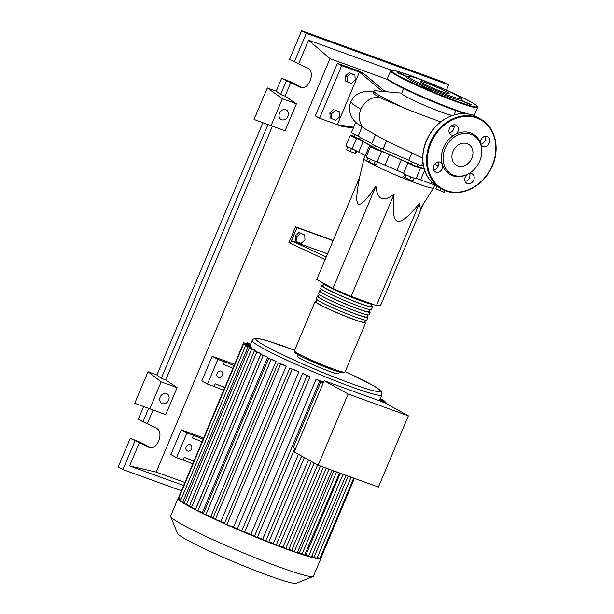 <?xml version="1.0" encoding="UTF-8"?>
<svg xmlns="http://www.w3.org/2000/svg" width="614" height="614" viewBox="0 0 614 614"><rect width="100%" height="100%" fill="white"/><g stroke="black" fill="none" stroke-linecap="round" stroke-linejoin="round"><path stroke-width="0.92" d="M424.282 169.042A49.941 3.692 -157.2 0 1 416.699 166.11M411.388 163.976A49.941 3.692 -157.2 0 1 379.859 150.169M374.709 147.675A49.941 3.692 -157.2 0 1 366.55 143.43A49.941 3.692 -157.2 0 1 359.658 138.871M360.288 137.375L359.558 139.109L354.286 136.899L355.207 134.712M379.767 150.269L374.525 148.112L375.438 145.925M417.489 164.214L416.576 166.394L411.718 164.483L411.303 164.184L412.224 161.996M434.743 185.075L433.561 187.899A37.738 2.786 -157.2 0 1 433.545 187.93A37.738 2.786 -157.2 0 1 407.78 179.963A37.738 2.786 -157.2 0 1 369.413 162.641A37.738 2.786 -157.2 0 1 363.979 158.688A37.738 2.786 -157.2 0 1 363.987 158.658L365.23 155.687M422.916 204.746L380.488 305.688L376.443 305.58L351.093 296.401L332.895 288.442L316.747 279.5L359.766 177.154C356.289 193.755 355.828 202.727 358.407 204.078C360.925 205.552 366.765 199.558 375.914 186.103C377.311 199.872 383.374 202.52 394.111 194.055C392.246 210.694 393.328 219.712 397.358 221.094C401.326 222.606 408.701 216.658 419.469 203.242L420.352 208.798L433.545 187.93M297.046 241.885L296.762 236.935L300.584 233.473L304.69 234.962L304.981 239.913L301.159 243.374L297.046 241.885L295.403 240.972L295.119 236.029L296.762 236.935M295.119 236.029L298.941 232.568L300.584 233.473M298.941 232.568L304.69 234.962M327.538 253.828L291.458 240.757L296.984 227.617L295.564 226.835L333.164 240.45M333.064 240.688L296.984 227.617M295.564 226.835L288.941 242.599L325.105 259.607M326.211 256.982L291.458 240.757L290.353 243.382M376.443 305.58L419.469 203.242M332.895 288.442L375.914 186.103M351.093 296.401L394.111 194.055M445.066 190.639L444.336 192.366L435.909 188.874L436.631 186.149M436.968 186.364L435.909 188.874M441.136 188.721L440.23 190.877M410.927 176.947L409.707 179.864L412.992 180.93L414.166 178.144M404.595 174.123L403.482 176.771L409.707 179.864M406.169 174.89L404.948 177.784M370.434 159.302L369.206 162.211L374.079 164.23L376.328 164.79L377.457 162.104M375.3 161.328L374.079 164.23M367.748 158.021L366.596 160.768L369.206 162.211M347.762 146.93L346.572 149.755L350.164 151.535L355.867 153.377L356.841 151.067M351.392 148.619L350.164 151.535M355.951 150.645L354.815 153.354M350.333 135.233L345.912 145.748A7.145 0.53 22.8 0 0 352.083 148.91A8.573 0.637 -157.2 0 1 358.753 152.095L363.166 141.581A8.573 0.637 22.8 0 0 356.504 138.403A7.145 0.53 22.8 0 1 350.333 135.233A7.145 0.53 22.8 0 1 354.278 136.377A8.573 0.637 22.8 0 0 354.478 136.446M424.297 169.111A8.573 0.637 22.8 0 0 420.521 168.075L416.1 178.582A8.573 0.637 -157.2 0 1 420.651 179.91A50.509 3.738 22.8 0 0 430.928 183.632A8.573 0.637 -157.2 0 1 435.503 185.382M385.032 165.166L389.445 154.651A8.573 0.637 22.8 0 0 381.517 151.466L377.096 161.981A8.573 0.637 -157.2 0 1 385.032 165.166A50.509 3.738 22.8 0 0 396.928 170.362A8.573 0.637 -157.2 0 1 403.482 173.509A7.145 0.53 22.8 0 0 410.666 176.84A7.145 0.53 22.8 0 0 416.1 178.582M389.445 154.651A50.509 3.738 22.8 0 0 401.341 159.847L396.928 170.362M403.482 173.509L407.903 162.994A8.573 0.637 22.8 0 0 401.341 159.847M358.753 152.095A50.509 3.738 22.8 0 0 365.299 155.718A8.573 0.637 -157.2 0 1 366.412 156.34M381.517 151.466A7.145 0.53 22.8 0 1 374.348 148.565A7.145 0.53 22.8 0 1 370.572 146.447A7.145 0.53 22.8 0 1 371.025 146.447A8.573 0.637 22.8 0 0 371.562 146.439A8.573 0.637 22.8 0 0 369.712 145.211L365.299 155.718M363.166 141.581A50.509 3.738 22.8 0 0 369.712 145.211M407.903 162.994A7.145 0.53 22.8 0 0 415.087 166.333A7.145 0.53 22.8 0 0 420.521 168.075M370.572 146.447L366.151 156.961A7.145 0.53 22.8 0 0 369.935 159.072A7.145 0.53 22.8 0 0 377.096 161.981M322.918 282.916L322.88 283.008A27.446 2.026 22.8 0 0 335.658 290.33A27.446 2.026 22.8 0 0 361.769 301.175A27.446 2.026 22.8 0 0 373.235 304.421M364.908 321.698A27.446 2.026 -157.2 0 1 365.737 322.672A27.446 2.026 -157.2 0 1 354.04 319.572A27.446 2.026 -157.2 0 1 327.922 308.727A27.446 2.026 -157.2 0 1 315.143 301.405A27.446 2.026 -157.2 0 1 316.425 301.313M323.708 283.983L322.826 286.078A26.302 1.942 22.8 0 0 335.075 293.093A26.302 1.942 22.8 0 0 360.103 303.493A26.302 1.942 22.8 0 0 371.316 306.463L372.191 304.367M317.354 296.148L316.248 298.78A27.446 2.026 22.8 0 0 329.027 306.094A27.446 2.026 22.8 0 0 355.145 316.947A27.446 2.026 22.8 0 0 366.842 320.047L367.947 317.423A27.446 2.026 -157.2 0 1 356.25 314.322A27.446 2.026 -157.2 0 1 330.132 303.469A27.446 2.026 -157.2 0 1 317.354 296.148A27.446 2.026 -157.2 0 1 318.628 296.055M367.118 316.44A27.446 2.026 -157.2 0 1 367.947 317.423M319.564 290.89L318.459 293.523A27.446 2.026 22.8 0 0 331.238 300.837A27.446 2.026 22.8 0 0 357.356 311.689A27.446 2.026 22.8 0 0 369.052 314.79L370.158 312.165A27.446 2.026 -157.2 0 1 358.453 309.065A27.446 2.026 -157.2 0 1 332.343 298.212A27.446 2.026 -157.2 0 1 319.564 290.89A27.446 2.026 -157.2 0 1 320.838 290.806M369.329 311.183A27.446 2.026 -157.2 0 1 370.158 312.165M321.774 285.64L320.669 288.265A27.446 2.026 22.8 0 0 333.448 295.58A27.446 2.026 22.8 0 0 359.558 306.432A27.446 2.026 22.8 0 0 371.263 309.533L372.368 306.908A27.446 2.026 -157.2 0 1 360.664 303.807A27.446 2.026 -157.2 0 1 334.553 292.955A27.446 2.026 -157.2 0 1 321.774 285.64A27.446 2.026 -157.2 0 1 323.048 285.548M371.539 305.925A27.446 2.026 -157.2 0 1 372.368 306.908M321.498 289.24L320.615 291.335A26.302 1.942 22.8 0 0 332.865 298.35A26.302 1.942 22.8 0 0 357.893 308.75A26.302 1.942 22.8 0 0 369.106 311.72L369.989 309.625M319.288 294.497L318.405 296.593A26.302 1.942 22.8 0 0 330.654 303.608A26.302 1.942 22.8 0 0 355.683 314.007A26.302 1.942 22.8 0 0 366.896 316.977L367.778 314.882M317.077 299.755L316.195 301.85A26.302 1.942 22.8 0 0 328.444 308.865A26.302 1.942 22.8 0 0 353.472 319.257A26.302 1.942 22.8 0 0 364.685 322.235L365.568 320.14M320.938 557.972A77.471 5.726 -157.2 0 1 320.938 558.356L313.447 576.17A77.471 5.726 -157.2 0 1 313.086 576.477L296.24 583.3A64.547 4.774 -157.2 0 1 269.016 575.748A64.547 4.774 -157.2 0 1 209.527 551.126A64.547 4.774 -157.2 0 1 177.561 533.413L170.646 516.604A77.471 5.726 -157.2 0 1 170.615 516.128L178.106 498.315A77.471 5.726 -157.2 0 1 178.375 498.046L180.808 499.182M313.086 576.477A77.471 5.726 -157.2 0 1 280.414 567.42A77.471 5.726 -157.2 0 1 209.021 537.872A77.471 5.726 -157.2 0 1 170.646 516.604M320.938 558.356A77.471 5.726 -157.2 0 1 320.661 558.625A77.471 5.726 -157.2 0 1 316.809 558.525A77.471 5.726 -157.2 0 1 311.329 557.259A77.471 5.726 -157.2 0 1 304.544 555.271A77.471 5.726 -157.2 0 1 296.692 552.7A77.471 5.726 -157.2 0 1 287.905 549.599L283.016 547.151L317.591 464.905M339.381 372.099L338.682 373.765A22.296 1.65 -157.2 0 1 329.173 371.247A22.296 1.65 -157.2 0 1 307.952 362.429A22.296 1.65 -157.2 0 1 297.567 356.488L298.274 354.823M218.477 377.449A3.431 2.824 -61 0 1 218.147 377.295A3.431 2.824 -61 0 1 217.233 373.128A3.431 2.824 -61 0 1 221.132 371.14A3.431 2.824 -61 0 1 221.47 371.293A3.431 2.824 -61 0 1 222.383 375.469A3.431 2.824 -61 0 1 218.477 377.449M187.546 451.037A3.431 2.824 -61 0 1 187.209 450.883A3.431 2.824 -61 0 1 186.295 446.708A3.431 2.824 -61 0 1 190.202 444.728A3.431 2.824 -61 0 1 190.532 444.881A3.431 2.824 -61 0 1 191.453 449.057A3.431 2.824 -61 0 1 187.546 451.037M379.053 400.62A70.326 5.196 22.8 0 0 379.183 400.589L385.914 403.39M348.1 393.996L408.364 415.831L384.433 402.569L324.161 380.734L294.221 451.958L318.159 465.22L348.1 393.996L324.161 380.734M408.364 415.831L378.424 487.055L318.159 465.22M294.866 448.281L257.304 537.634L250.827 534.51L316.11 379.191L320.907 381.747L293.177 447.706L295.472 448.98M320.907 381.747L323.202 383.013M346.004 475.305L311.329 557.259L306.033 554.703L340.279 473.233M339.534 472.964L304.544 555.271L299.432 552.777L333.855 470.907M331.951 470.217L297.23 552.823L296.692 552.7L291.719 550.236L326.226 468.144M323.386 467.116L288.634 549.791L287.905 549.599A77.471 5.726 -157.2 0 1 278.203 545.999L273.353 543.528L308.52 459.878M314.153 463.002L279.147 546.276L278.203 545.999A77.471 5.726 -157.2 0 1 267.558 541.878L262.677 539.345L298.435 454.291M304.337 457.56L268.74 542.239L267.558 541.878A77.471 5.726 -157.2 0 1 255.861 537.166A77.471 5.726 -157.2 0 1 242.845 531.724A77.471 5.726 -157.2 0 1 225.484 524.141L224.432 523.565L289.724 368.246L294.797 370.012A70.326 5.196 22.8 0 0 298.849 371.808L233.558 527.127L225.484 524.141A77.471 5.726 -157.2 0 1 213.68 518.73L212.889 518.277L278.18 362.958L282.985 364.632A70.326 5.196 22.8 0 0 286.208 366.121L220.917 521.447L213.68 518.73A77.471 5.726 -157.2 0 1 203.932 514.071L203.364 513.726L268.656 358.407L273.391 360.05A70.326 5.196 22.8 0 0 276.031 361.331L210.74 516.65L203.932 514.071A77.471 5.726 -157.2 0 1 195.851 510.019L195.459 509.758L260.75 354.439L265.555 356.105A70.326 5.196 22.8 0 0 267.704 357.21L202.413 512.529L195.851 510.019A77.471 5.726 -157.2 0 1 189.25 506.496A77.471 5.726 -157.2 0 1 184.077 503.495L249.238 348.061L255.739 350.671L255.455 351.346M262.677 539.345A70.326 5.196 -157.2 0 1 257.466 537.242M273.353 543.528A70.326 5.196 -157.2 0 1 268.924 541.817M283.016 547.151A70.326 5.196 -157.2 0 1 279.347 545.792M291.719 550.236A70.326 5.196 -157.2 0 1 288.864 549.246M299.432 552.777A70.326 5.196 -157.2 0 1 297.506 552.163M245.777 345.651L246.068 344.953L243.635 343.817L249.967 346.043A70.326 5.196 22.8 0 0 250.144 346.434L249.86 347.11M184.254 502.643L182.765 502.099L248.056 346.78L245.623 345.644L251.303 347.631A70.326 5.196 22.8 0 0 252.062 348.23L251.778 348.906M249.238 348.061L254.488 349.888A70.326 5.196 22.8 0 0 255.739 350.671M259.269 352.728A70.326 5.196 22.8 0 0 260.973 353.664L195.682 508.991L189.25 506.496L254.296 350.993L259.269 352.728M203.61 513.135A70.326 5.196 -157.2 0 1 202.413 512.529M213.096 517.786A70.326 5.196 -157.2 0 1 210.74 516.65M224.617 523.136A70.326 5.196 -157.2 0 1 220.917 521.447M237.395 528.808L302.687 373.489L309.87 376.996L244.579 532.315L237.395 528.808A70.326 5.196 -157.2 0 1 233.558 527.127M302.687 373.489A70.326 5.196 22.8 0 0 306.854 375.284L309.87 376.996M250.827 534.51A70.326 5.196 -157.2 0 1 244.733 531.954M316.11 379.191A70.326 5.196 22.8 0 0 323.532 382.238M306.033 554.703A70.326 5.196 -157.2 0 1 305.258 554.496M193.809 461.329A11.436 0.844 22.8 0 0 184.192 457.392L183.087 460.016A11.436 0.844 -157.2 0 1 192.704 463.961M184.192 457.392L193.978 460.937M183.087 460.016L176.563 457.653L186.948 432.954L193.471 435.318L192.366 437.943A11.436 0.844 -157.2 0 1 201.983 441.88M203.088 439.256A11.436 0.844 22.8 0 0 193.471 435.318M224.739 387.749A11.436 0.844 22.8 0 0 215.123 383.804L214.017 386.436A11.436 0.844 -157.2 0 1 223.634 390.374M215.123 383.804L224.908 387.35M214.017 386.436L207.494 384.072L217.878 359.367L224.402 361.73L223.296 364.355A11.436 0.844 -157.2 0 1 232.921 368.3M250.489 344.561L247.434 342.827L250.666 344.147M234.018 365.668A11.436 0.844 22.8 0 0 224.402 361.73M186.948 432.954L181.283 429.815L170.899 454.514L176.563 457.653M181.283 429.815L203.648 437.92M217.878 359.367L212.214 356.227L201.829 380.933L207.494 384.072M212.214 356.227L234.586 364.332M354.408 478.352L320.669 558.617L317.338 557.481M380.15 399.054L383.996 400.382L380.266 398.77M379.744 400.013L385.983 402.201L379.866 399.729M351.101 477.155L316.901 558.517L311.973 556.261M189.319 505.575L184.077 503.495A77.471 5.726 -157.2 0 1 180.386 501.024L245.623 345.644M250.282 345.053L243.666 342.727L250.159 345.337M248.056 346.78L252.062 348.23M182.765 502.099L180.386 501.024A77.471 5.726 -157.2 0 1 178.352 499.159L243.635 343.817M246.068 344.953L250.144 346.434M180.777 500.272L178.352 499.159A77.471 5.726 -157.2 0 1 178.106 498.315M260.973 353.664L254.296 350.993M267.704 357.21L260.75 354.439M298.849 371.808L289.724 368.246M276.031 361.331L268.656 358.407M286.208 366.121L278.18 362.958M403.659 88.623L401.625 93.458A28.298 2.095 22.8 0 0 405.7 96.444A28.298 2.095 22.8 0 0 430.706 107.926A28.298 2.095 22.8 0 0 452.341 115.463M401.756 93.144L375.484 90.742A54.884 4.06 22.8 0 0 373.803 91.033A54.884 4.06 22.8 0 0 381.701 96.835A54.884 4.06 22.8 0 0 407.849 109.553L381.133 98.202A17.384 14.322 119 0 0 360.894 109.284A17.384 14.322 119 0 0 365.299 128.971L384.993 140.13L422.777 158.166M419.132 113.889L407.849 109.553M452.219 115.501A28.589 2.111 -157.2 0 1 430.207 107.742A28.589 2.111 -157.2 0 1 405.478 96.367A28.589 2.111 -157.2 0 1 401.74 93.182M339.45 111.825L339.734 116.775L335.912 120.237L331.806 118.748L331.514 113.797L335.336 110.336L339.45 111.825L335.336 110.336M331.514 113.797L329.871 112.884L330.163 117.834L331.806 118.748M329.871 112.884L333.694 109.422M347.271 81.954L346.987 77.003L350.809 73.542L354.915 75.031L355.199 79.981L351.377 83.443L345.628 81.04L345.344 76.09L346.987 77.003M345.344 76.09L349.166 72.629L350.809 73.542M349.166 72.629L354.915 75.031M411.764 153.17L408.794 160.231A7.145 0.53 22.8 0 0 416 163.631A7.145 0.53 22.8 0 0 421.634 165.427A7.145 0.53 22.8 0 0 421.634 165.396A54.884 4.06 22.8 0 0 423.56 166.148M375.392 134.973L371.677 143.822A7.145 0.53 22.8 0 0 375.73 146.055A7.145 0.53 22.8 0 0 383.044 148.979L386.444 140.882M383.044 148.979A54.884 4.06 22.8 0 0 408.794 160.231M355.775 122.286L351.438 132.609A7.145 0.53 22.8 0 0 358.2 136.016L361.999 126.968M358.2 136.016A54.884 4.06 22.8 0 0 371.777 143.576M353.326 128.126L341.791 126.284L337.339 124.673L359.436 72.114L363.887 73.726L385.277 91.639M353.702 127.228L337.339 124.673L319.549 118.233L341.645 65.667L359.436 72.114L383.021 91.839M365.767 129.262L356.726 123.145C354.508 121.219 352.827 119.193 351.676 117.067C349.074 111.786 348.798 106.713 350.847 101.847L353.104 104.472L360.894 109.277M381.133 98.202L374.931 94.64L373.074 92.783L373.803 91.033M319.549 118.233L315.304 115.877L337.393 63.311L341.645 65.667M337.393 63.311L359.635 71.37L363.887 73.726M446.908 91.993A15.58 1.151 -157.2 0 1 449.149 93.643A15.58 1.151 -157.2 0 1 438.596 90.396A15.58 1.151 -157.2 0 1 422.67 83.212A15.58 1.151 -157.2 0 1 420.421 81.562A15.58 1.151 -157.2 0 1 430.982 84.809A15.58 1.151 -157.2 0 1 446.908 91.993M461.651 98.724L462.265 100.212A30.301 2.241 -157.2 0 1 442.74 94.479A30.301 2.241 -157.2 0 1 410.774 80.112A30.301 2.241 -157.2 0 1 406.552 76.788L408.041 76.19A29.157 2.157 -157.2 0 1 428.633 82.76A29.157 2.157 -157.2 0 1 457.468 95.822A29.157 2.157 -157.2 0 1 461.651 98.724A29.157 2.157 -157.2 0 1 442.863 93.205A29.157 2.157 -157.2 0 1 412.101 79.383A29.157 2.157 -157.2 0 1 408.041 76.19M470.524 104.165L471.26 104.702L467.776 103.636L461.774 100.719L470.524 104.165M429.754 89.882L422.463 86.474L431.949 90.465L429.754 89.882M398.164 73.143L397.427 72.598L400.911 73.672L406.913 76.589L398.164 73.143M481.798 151.366A23.286 19.195 119 0 0 481.806 151.059A23.286 19.195 119 0 0 481.031 144.72A5.434 4.475 119 0 0 482.489 146.155A5.434 4.475 119 0 0 483.018 146.401A5.434 4.475 119 0 0 489.197 143.262A5.434 4.475 119 0 0 487.754 136.653A5.434 4.475 119 0 0 487.217 136.415A5.434 4.475 119 0 0 482.389 137.697A5.434 4.475 119 0 0 480.44 142.893A23.286 19.195 119 0 0 470.585 132.885A23.286 19.195 119 0 0 456.025 134.052A5.434 4.475 119 0 0 456.302 125.264A5.434 4.475 119 0 0 455.765 125.018A5.434 4.475 119 0 0 449.586 128.157A5.434 4.475 119 0 0 451.037 134.765A5.434 4.475 119 0 0 451.566 135.003A5.434 4.475 119 0 0 454.253 135.019L456.025 134.052M454.253 135.019A23.286 19.195 119 0 0 442.126 163.869A5.434 4.475 119 0 0 440.675 162.426A5.434 4.475 119 0 0 440.146 162.188A5.434 4.475 119 0 0 433.968 165.327A5.434 4.475 119 0 0 435.41 171.928A5.434 4.475 119 0 0 435.948 172.173A5.434 4.475 119 0 0 440.775 170.892A5.434 4.475 119 0 0 442.725 165.696L442.126 163.869M442.725 165.696A23.286 19.195 119 0 0 452.579 175.704A23.286 19.195 119 0 0 467.131 174.537A5.434 4.475 119 0 0 466.863 183.325A5.434 4.475 119 0 0 467.4 183.571A5.434 4.475 119 0 0 473.571 180.432A5.434 4.475 119 0 0 472.128 173.823A5.434 4.475 119 0 0 471.59 173.578A5.434 4.475 119 0 0 468.904 173.57A23.286 19.195 119 0 0 469.556 173.156L470.071 172.826A22.296 18.374 -61 0 1 453.815 175.266A22.296 18.374 -61 0 1 445.089 148.481A22.296 18.374 -61 0 1 471.045 134.266A22.296 18.374 -61 0 1 481.798 151.666A22.296 18.374 -61 0 1 470.071 172.826M453.754 124.842A5.434 4.475 -61 0 1 449.333 132.824M485.206 136.239A5.434 4.475 -61 0 1 480.854 144.206M469.58 173.409A5.434 4.475 -61 0 1 465.159 181.391M457.745 165.91A12.119 9.993 119 0 0 471.537 158.903A12.119 9.993 119 0 0 468.305 144.16A12.119 9.993 119 0 0 467.116 143.622A12.119 9.993 119 0 0 453.332 150.63A12.119 9.993 119 0 0 456.555 165.366A12.119 9.993 119 0 0 457.745 165.91M438.135 162.012A5.434 4.475 -61 0 1 433.707 169.994M468.904 173.57L467.131 174.537M480.44 142.893L481.031 144.72M281.634 119.738A5.434 4.475 -61 0 1 281.105 119.5A5.434 4.475 -61 0 1 279.654 112.892A5.434 4.475 -61 0 1 285.832 109.752A5.434 4.475 -61 0 1 286.37 109.998A5.434 4.475 -61 0 1 287.812 116.599A5.434 4.475 -61 0 1 281.634 119.738M162.319 403.575A5.434 4.475 -61 0 1 161.789 403.329A5.434 4.475 -61 0 1 160.338 396.728A5.434 4.475 -61 0 1 166.517 393.589A5.434 4.475 -61 0 1 167.054 393.827A5.434 4.475 -61 0 1 168.497 400.435A5.434 4.475 -61 0 1 162.319 403.575M143.622 406.552L138.227 419.393L156.386 428.227C164.583 431.842 157.253 450.945 149.025 447.406L130.275 438.319L140.322 442.318L150.867 447.721M276.208 91.148L280.59 94.518L285.042 96.129L296.401 103.804L285.073 130.767L254.058 119.461L267.313 87.925L276.208 91.148L281.619 78.27L291.673 82.268L302.218 87.672M142.932 422.002L148.649 408.394M181.437 490.763L122.93 469.564L118.233 466.962L130.275 438.319M122.93 469.564L134.973 440.921M148.005 371.754L161.144 381.862L149.816 408.817L134.742 403.291L148.005 371.754L156.9 374.977L262.938 122.716M147.375 423.614L153.093 410.006M183.647 485.505L129.592 465.926L139.424 442.533M294.275 61.953L306.317 33.302L301.62 30.7L289.578 59.343L307.729 68.177C315.934 71.8 308.604 90.903 300.376 87.365L281.619 78.27M301.62 30.7L443.945 82.268L448.65 84.87L446.447 90.12M280.59 94.518L286.324 80.871M285.042 96.129L290.775 82.483M306.317 33.302L448.65 84.87M298.726 63.564L308.558 40.171L391.686 70.288M156.9 374.977L161.275 378.347L165.726 379.959L177.093 387.641L161.144 381.862M177.093 387.641L165.757 414.596L149.816 408.817M129.592 465.926L156.194 472.082L329.987 58.637L388.056 79.674M308.558 40.171L329.987 58.637M165.726 379.959L272.409 126.177M161.275 378.347L267.965 124.55M271.066 125.686L282.394 98.731L267.313 87.925M296.401 103.804L282.394 98.731M184.914 482.489L156.194 472.082M420.651 179.91L424.681 170.324M431.619 181.997L430.928 183.632M356.504 138.403L352.083 148.91M344.968 372.084A27.446 2.026 -157.2 0 1 333.272 368.983A27.446 2.026 -157.2 0 1 307.153 358.131A27.446 2.026 -157.2 0 1 294.375 350.817L294.973 352.643C295.971 353.472 296.731 354.171 304.183 357.878L332.312 369.743C341.522 373.005 342.835 372.936 343.234 372.936L344.968 372.084L365.737 322.672M295.733 352.16A26.302 1.942 22.8 0 0 304.997 358.261A26.302 1.942 22.8 0 0 332.258 369.72M252.193 340.501L253.221 339.181L254.879 338.46L258.218 338.537L267.574 340.839L294.597 350.287A67.463 4.989 -157.2 0 0 265.639 346.112A67.463 4.989 -157.2 0 0 351.546 383.65A67.463 4.989 -157.2 0 0 370.61 384.141A67.463 4.989 -157.2 0 0 345.191 371.562L370.887 384.272C375.561 386.828 378.761 388.923 380.488 390.55L381.417 391.625L381.847 395.009A70.326 5.196 -157.2 0 1 351.86 387.058A70.326 5.196 -157.2 0 1 262.316 347.931A70.326 5.196 -157.2 0 1 252.193 340.501L249.875 346.012M308.627 556.138L343.057 474.238M301.988 554.196L336.587 471.89M294.313 551.671L329.004 469.15M285.717 548.647L320.439 466.041M276.231 545.125L311.398 461.475M265.831 541.095L301.581 456.033M247.281 343.963L247.68 343.003M319.932 558.425L353.702 478.099M382.982 400.858L383.266 400.182M384.947 402.746L385.254 402.009M186.38 504.516L251.671 349.189M245.815 344.538L246.099 343.863M191.438 507.448L256.729 352.129M197.892 510.894L263.183 355.575M226.865 524.701L292.157 369.382M205.797 514.862L271.081 359.543M215.322 519.413L280.613 364.094M241.663 531.171L306.954 375.852M254.388 536.49L319.679 381.164M313.984 557.374L348.153 476.088M453.892 109.852A46.595 3.446 -157.2 0 1 409.4 91.363A46.595 3.446 -157.2 0 1 387.864 78.983M468.06 113.989A47.171 3.484 -157.2 0 1 454.398 109.484A47.171 3.484 -157.2 0 1 394.334 83.243A47.171 3.484 -157.2 0 1 387.549 78.262L388.731 80.28C394.042 84.993 430.291 101.41 453.923 109.868A46.595 3.446 -157.2 0 0 465.159 113.651L453.923 109.868M390.642 70.902L391.878 70.28L395.646 70.856L411.234 75.852C434.865 84.31 471.115 100.719 476.426 105.431L477.608 107.458A47.171 3.484 -157.2 0 1 457.491 102.131A47.171 3.484 -157.2 0 1 397.427 75.883A47.171 3.484 -157.2 0 1 390.642 70.902L387.549 78.262M457.43 101.448A46.595 3.446 -157.2 0 1 398.095 75.522A46.595 3.446 -157.2 0 1 411.257 75.86A46.595 3.446 -157.2 0 1 470.593 101.786A46.595 3.446 -157.2 0 1 457.43 101.448M477.608 107.458L474.515 114.818A47.171 3.484 -157.2 0 1 471.913 114.902M473.778 115.094A46.595 3.446 -157.2 0 1 473.279 115.371M476.763 117.343A40.025 32.979 -61 0 1 480.693 119.131L477.017 117.09A40.025 32.979 119 0 0 473.079 115.302A40.025 32.979 119 0 0 427.559 138.434A40.025 32.979 119 0 0 438.219 187.101L441.903 189.143A40.025 32.979 -61 0 1 431.243 140.476A40.025 32.979 -61 0 1 476.763 117.343M446.34 190.563A39.449 32.511 119 0 0 492.274 165.412A39.449 32.511 119 0 0 476.825 118.026A39.449 32.511 119 0 0 430.89 143.177A39.449 32.511 119 0 0 446.34 190.563M445.833 190.931A40.025 32.979 -61 0 1 441.903 189.143L445.856 190.939C461.229 196.964 481.813 186.963 490.732 169.249C500.878 150.898 496.181 127.129 480.693 119.131M148.427 447.145L149.647 447.591M299.778 87.104L300.998 87.541M379.797 150.323L380.711 148.143M359.397 178.045L363.979 158.688M315.143 301.405L294.375 350.817M381.847 395.009L379.46 400.689M246.997 343.863L247.434 342.827M243.666 342.727L178.375 498.046M455.841 110.558L453.999 114.933M422.969 162.249L421.634 165.427M480.47 143.008L481.069 144.167M373.404 91.985L365.299 91.294L358.453 93.405L355.23 95.7L352.697 98.539L350.847 101.847M418.679 113.72L440.699 121.871M451.259 126.016L454.122 127.19M438.189 165.918L434.72 164.115M474.515 114.818L473.432 115.432M438.219 187.101C422.739 179.104 418.034 155.334 428.181 136.983C437.099 119.269 457.683 109.269 473.056 115.294L477.017 117.09M481.798 151.666L481.806 151.059"/></g></svg>
